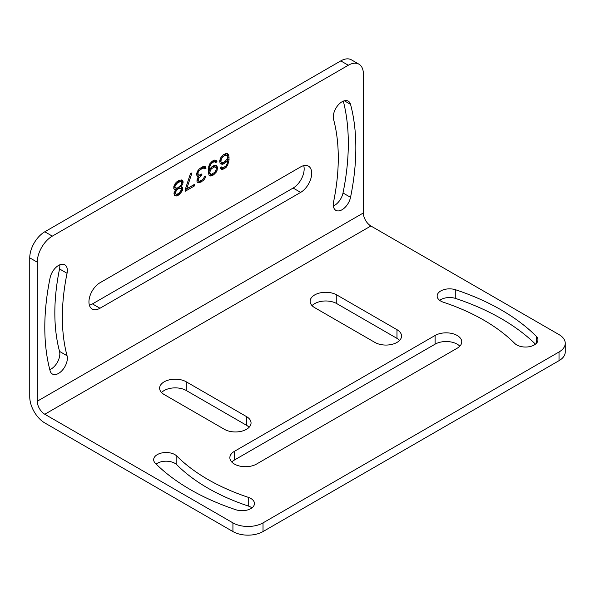 <?xml version="1.0" encoding="UTF-8"?>
<svg xmlns="http://www.w3.org/2000/svg" width="595" height="595" viewBox="0 0 595 595"><rect width="100%" height="100%" fill="white"/><g stroke="black" fill="none" stroke-linecap="round" stroke-linejoin="round"><path stroke-width="0.89" d="M559.017 351.987L263.027 522.871A21.286 12.287 180 0 1 232.928 522.871L232.928 531.558A21.286 12.287 180 0 0 263.027 531.558L559.017 360.674A21.286 12.287 180 0 0 565.25 351.987L565.25 343.293A21.286 12.287 180 0 1 559.017 351.987L559.017 360.674M37.277 401.223L37.277 262.194A21.286 12.287 120 0 1 52.323 236.126L44.803 231.782L340.786 60.898A21.286 12.287 120 0 1 351.429 59.842L358.956 64.186A21.286 12.287 120 0 1 363.367 73.929L363.367 212.958L37.277 401.223A10.643 6.143 -120 0 0 44.803 414.254L232.928 522.871M565.25 343.293A21.286 12.287 180 0 0 559.017 334.606L370.886 225.988L44.803 414.254M443.357 302.223A195.108 112.641 180 0 1 514.772 343.456A12.413 7.17 180 0 0 528.739 346.796A12.413 7.17 180 0 0 537.939 339.871A12.413 7.17 180 0 0 536.274 336.287A219.934 126.98 180 0 0 455.77 289.81A12.413 7.17 180 0 0 437.147 296.012A12.413 7.17 180 0 0 443.357 302.223M176.841 456.097A195.108 112.641 0 0 0 248.249 497.323A12.413 7.17 0 0 1 254.459 503.534A12.413 7.17 0 0 1 235.836 509.744A219.934 126.98 0 0 1 155.332 463.267A12.413 7.17 0 0 1 153.674 459.682A12.413 7.17 0 0 1 162.874 452.758A12.413 7.17 0 0 1 176.841 456.097L176.841 464.784A195.108 112.641 0 0 0 248.249 506.018L248.249 497.323M435.101 335.476A15.611 9.014 0 0 1 452.111 333.52A15.611 9.014 0 0 1 461.75 341.85A15.611 9.014 0 0 1 457.176 348.216L256.505 464.078A15.611 9.014 0 0 1 239.495 466.026A15.611 9.014 0 0 1 229.863 457.704A15.611 9.014 0 0 1 234.43 451.33L435.101 335.476L435.101 344.163L234.43 460.017A15.611 9.014 0 0 0 231.797 462.047M164.198 394.559A15.611 9.014 180 0 1 159.624 388.185A15.611 9.014 180 0 1 169.263 379.863A15.611 9.014 180 0 1 186.272 381.819L246.471 416.574A15.611 9.014 180 0 1 251.045 422.948A15.611 9.014 180 0 1 241.406 431.271A15.611 9.014 180 0 1 224.397 429.315L164.198 394.559M314.703 307.667A15.611 9.014 180 0 1 310.129 301.301A15.611 9.014 180 0 1 319.768 292.971A15.611 9.014 180 0 1 336.777 294.927L396.977 329.682A15.611 9.014 180 0 1 401.551 336.056A15.611 9.014 180 0 1 391.912 344.379A15.611 9.014 180 0 1 374.902 342.423L314.703 307.667M363.367 212.958A10.643 6.143 -120 0 0 370.886 225.988M358.956 64.186A21.286 12.287 120 0 0 348.313 65.242L340.786 60.898M52.323 236.126L348.313 65.242M67.056 355.743A12.413 7.17 -60 0 1 62.966 369.51A12.413 7.17 -60 0 1 52.375 374.017A12.413 7.17 -60 0 1 50.099 370.782A219.934 126.98 -60 0 1 50.099 277.828A12.413 7.17 -60 0 1 64.788 264.805A12.413 7.17 -60 0 1 67.056 273.284A195.108 112.648 -60 0 0 67.056 355.743L59.537 351.4A12.413 7.17 -60 0 1 49.809 369.674M333.579 201.869A12.413 7.17 120 0 0 335.848 210.347A12.413 7.17 120 0 0 350.537 197.324A219.934 126.98 120 0 0 350.537 104.37A12.413 7.17 120 0 0 348.268 101.135A12.413 7.17 120 0 0 337.67 105.642A12.413 7.17 120 0 0 333.579 119.409A195.108 112.648 120 0 1 333.579 201.869M99.982 308.247L300.654 192.393A15.611 9.014 120 0 0 310.85 178.641A15.611 9.014 120 0 0 308.455 166.131A15.611 9.014 120 0 0 300.654 166.905L99.982 282.759A15.611 9.014 120 0 0 89.785 296.511A15.611 9.014 120 0 0 92.18 309.021A15.611 9.014 120 0 0 99.982 308.247L92.456 303.904A15.611 9.014 120 0 1 89.384 305.175M220.18 163.685L222.27 164.324L223.579 163.878L226.189 162.063L227.759 159.921L227.238 163.61L225.929 165.908L223.579 167.574L222.009 167.552L221.489 166.935L220.18 167.686L221.228 169.24L222.53 169.411L224.888 168.363L227.498 165.618L229.068 159.787L228.807 155.622L227.498 153.599L226.189 153.436L223.579 154.633L220.968 157.377L219.659 160.903L220.18 163.685M217.049 161.795L216 160.241L214.691 160.07L212.341 161.119L209.73 163.863L208.161 169.694L208.949 175.101L209.73 175.875L211.039 176.046L213.65 174.848L216.26 172.104L217.049 170.423L217.569 167.344L216.26 165.328L214.959 165.157L212.341 166.355L209.47 169.56L209.99 165.864L211.299 163.573L213.65 161.907L215.219 161.922L215.74 162.547L217.049 161.795L215.397 160.159M197.451 171.256L196.662 173.562L196.93 175.875L197.451 176.499L198.752 176.358L197.19 179.11L196.93 181.111L197.19 182.196L199.28 182.836L203.46 180.426L205.55 177.369L205.811 175.986L204.501 176.737L203.2 179.036L201.891 180.092L199.541 181.148L198.752 180.984L198.232 180.359L198.752 178.21L201.891 175.168L201.891 173.933L199.28 175.131L198.492 174.967L197.971 174.037L198.232 172.037L199.28 170.512L202.151 168.541L203.981 168.102L204.762 168.883L206.071 168.132L205.29 166.734L202.412 166.853L199.28 168.973L197.451 171.256M185.171 189.753L185.171 191.292L194.572 185.863L194.572 184.316L186.733 188.846L191.962 172.885L190.393 173.792L185.171 189.753M180.992 186.614L182.553 184.48L183.082 182.635L182.553 180.471L181.773 180.002L179.162 180.278L176.284 182.249L174.975 183.922L173.673 188.065L174.194 189.307L175.763 189.634L173.933 193.152L174.454 195.316L175.242 195.792L176.544 195.963L178.894 194.915L182.293 190.794L182.814 188.027L182.293 187.098L180.107 186.109M44.803 231.782A21.286 12.287 120 0 0 29.75 257.851L29.75 396.88A21.286 12.287 -120 0 0 44.803 422.948L232.928 531.558M439.69 300.356A12.413 7.17 180 0 1 455.77 298.497A219.934 126.98 180 0 1 535.463 344.163M251.923 507.877A12.413 7.17 0 0 0 248.249 506.018M176.841 464.784A12.413 7.17 0 0 0 156.15 464.07M459.816 346.193A15.611 9.014 0 0 0 435.101 344.163M312.063 305.644A15.611 9.014 180 0 1 336.777 303.614L336.777 294.927M399.609 340.399A15.611 9.014 180 0 0 396.977 338.369L336.777 303.614M161.557 392.536A15.611 9.014 180 0 1 186.272 390.506L186.272 381.819M249.112 427.292A15.611 9.014 180 0 0 246.471 425.261L186.272 390.506M59.753 264.827A12.413 7.17 -60 0 1 59.537 268.94L67.056 273.284M59.537 351.4A195.108 112.648 -60 0 1 59.537 268.94M333.356 205.974A12.413 7.17 120 0 0 343.01 192.981A219.934 126.98 120 0 0 343.308 101.135M300.654 192.393L293.127 188.05A15.611 9.014 120 0 0 303.725 165.633M293.127 188.05L92.456 303.904M228.279 154.38L226.888 153.525M228.807 155.622L227.55 154.901L227.03 153.659M229.068 157.63L227.811 156.901L227.55 154.901M229.068 159.787L227.811 159.058L227.811 156.901M228.807 162.093L227.64 161.423M227.714 159.899L227.811 159.058M228.279 163.937L227.297 163.365M227.498 165.618L226.546 165.068M226.189 167.299L225.126 166.682M224.888 168.363L223.631 167.634L224.025 167.321M223.839 168.965L222.582 168.244L223.631 167.634M222.53 169.411L221.28 168.69L222.582 168.244M220.581 168.593L221.28 168.69M222.009 167.552L221.206 167.091M227.759 159.921L226.836 159.386M226.189 162.063L225.126 161.446L223.318 162.487L221.749 162.465L219.726 160.665M224.888 163.119L223.631 162.398L224.025 162.078M223.579 163.878L222.322 163.156L223.631 162.398M222.27 164.324L221.02 163.595L222.322 163.156M220.098 163.476L221.02 163.595M221.749 162.465L219.971 161.431L219.719 160.687M223.184 154.953L225.46 154.566L226.71 155.288L227.498 156.686L227.238 158.687L225.148 161.431M221.228 162.152L219.971 161.431M220.968 161.379L221.228 159.378L222.53 157.087L225.148 155.265L226.71 155.288M220.968 160.457L219.949 159.869M221.228 159.378L220.284 158.835M221.749 158.151L220.842 157.63M222.53 157.087L221.608 156.552M223.318 156.321L222.255 155.712M225.148 155.265L223.891 154.544M225.929 155.124L224.672 154.403M216.781 161.022L215.531 160.293M214.765 161.662L215.792 161.067M215.219 161.922L213.181 161.037L214.431 161.758M213.65 161.907L212.393 161.185L213.181 161.037M212.08 162.814L211.024 162.197M211.954 161.438L212.393 161.185M211.299 163.573L210.37 163.037M210.511 164.644L209.611 164.116M209.99 165.864L209.046 165.321M209.73 166.942L208.719 166.355M209.47 168.943L208.324 168.281M209.47 169.56L208.257 168.861M217.049 166.109L215.658 165.246M217.569 167.344L216.312 166.622L215.792 165.38M217.569 168.578L216.312 167.857L216.312 166.622M217.049 170.423L216.059 169.85M216.208 168.244L216.312 167.857M216.26 172.104L215.308 171.553M214.959 173.785L213.888 173.167M213.65 174.848L212.393 174.127L212.787 173.807M212.341 175.599L211.091 174.878L212.393 174.127M211.039 176.046L209.782 175.324L211.091 174.878M209.083 175.235L209.782 175.324M210.511 174.194L209.73 172.178L211.299 168.809L214.691 166.845L215.479 167.009L216.26 168.407L216 170.103L214.691 172.394L211.299 174.357L208.733 172.847L208.473 171.457L209.165 169.382M211.954 166.674L213.441 166.124L215.479 167.009M209.73 172.178L208.473 171.457M209.99 171.107L208.733 170.378M210.511 169.88L209.611 169.359M211.299 168.809L210.399 168.288M212.08 168.05L211.024 167.44M213.91 166.994L212.653 166.273M214.691 166.845L213.441 166.124M209.99 173.569L208.733 172.847M209.73 172.795L208.473 172.074M205.811 167.359L204.501 166.57M206.071 168.132L204.554 166.63M203.795 167.998L204.814 167.403M203.981 168.102L202.724 167.381L203.46 168.095M202.151 168.541L200.902 167.82L202.203 167.374M200.582 169.449L199.466 168.802M200.009 168.333L200.902 167.82M199.28 170.512L198.395 169.999M198.752 171.122L197.912 170.631M198.232 172.037L197.339 171.524M197.971 172.803L197.027 172.26M197.971 174.037L196.722 173.316L198.492 174.967M201.891 175.168L200.82 174.543M200.842 175.77L199.749 174.952M199.28 177.288L198.447 176.812M198.433 176.172L199.593 175.042M198.752 178.21L197.852 177.682M198.232 179.742L197.183 179.14M198.232 180.359L197.079 179.69M198.752 180.984L197.071 179.742M205.55 177.369L204.494 176.76M204.501 179.207L203.497 178.619M203.46 180.426L202.307 179.757M201.631 181.787L200.374 181.066L200.924 180.657M201.11 182.085L199.853 181.363L200.374 181.066M199.28 182.836L198.023 182.115L199.853 181.363M197.168 182.1L198.023 182.115M198.752 176.358L196.886 175.704M186.733 188.846L185.67 188.228M194.572 185.863L193.323 185.045M185.171 189.842L193.323 185.134M181.512 186.004L180.627 185.499M182.293 187.098L181.475 186.622M182.814 188.027L181.178 186.622M182.814 188.95L181.564 188.228L181.564 187.299M182.293 190.794L181.297 190.214M181.363 188.92L181.564 188.228M181.512 192.17L180.53 191.605M180.203 193.851L179.088 193.204M178.894 194.915L177.645 194.186L178.039 193.866M177.853 195.517L176.596 194.788L177.645 194.186M176.544 195.963L175.294 195.234L176.596 194.788M174.372 195.115L175.294 195.234M175.763 189.634L174.023 188.905M175.242 189.627L174.037 188.935M182.553 180.471L181.728 179.995M183.082 181.713L181.825 180.992L181.386 179.95M183.082 182.635L181.825 181.914L181.825 180.992M182.553 184.48L181.542 183.892M181.691 182.382L181.825 181.914M177.198 181.505L179.735 180.962L181.773 182.464L180.992 185.075L177.853 187.812L175.763 188.094L174.975 187.313L174.975 186.391L176.804 183.483L179.943 181.676L178.686 180.947M175.763 188.094L173.807 186.674M178.374 187.507L180.992 188.466L181.512 189.708L178.894 193.368L176.804 194.267L175.763 193.948L175.242 192.706L176.804 189.954L178.894 188.444L180.992 188.466M175.413 189.433L177.124 188.02M175.763 193.948L174.082 192.721M178.894 181.966L177.645 181.244M179.943 181.676L180.992 181.691M174.975 187.313L173.814 186.644M174.975 186.391L174.037 185.848M175.763 184.703L174.841 184.167M176.804 183.483L175.778 182.896M177.853 182.576L176.7 181.906M175.242 193.323L174.097 192.668M175.242 192.706L174.275 192.155M175.763 191.486L174.841 190.95M176.804 189.954L175.555 189.232M177.853 189.046L176.596 188.317M178.894 188.444L177.823 187.819M179.943 188.146L178.686 187.418M263.027 522.871L263.027 531.558M37.277 262.194L29.75 257.851M343.01 192.981L350.537 197.324M344.334 100.786L350.537 104.37M536.274 343.456L536.274 336.287M455.77 298.497L455.77 289.81M234.43 451.33L234.43 460.017M396.977 338.369L396.977 329.682M246.471 425.261L246.471 416.574"/></g></svg>
